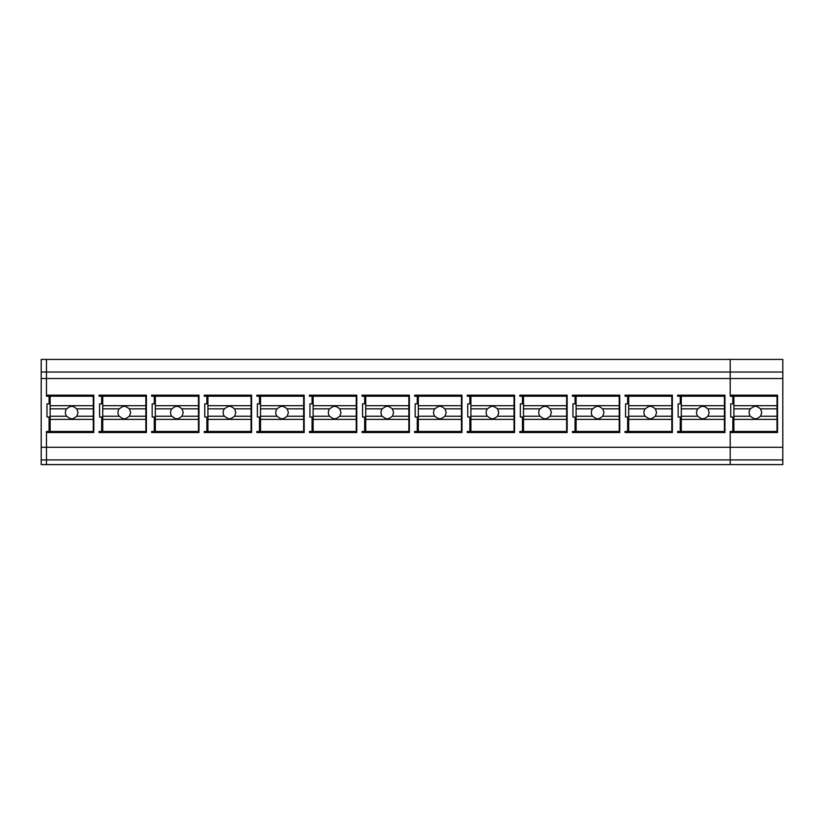 <?xml version="1.0" encoding="UTF-8"?>
<svg xmlns="http://www.w3.org/2000/svg" width="824" height="824" viewBox="0 0 824 824"><rect width="100%" height="100%" fill="white"/><g stroke="black" fill="none" stroke-linecap="round" stroke-linejoin="round"><path stroke-width="1.24" d="M99.055 396.231L101.682 396.231L99.055 396.231L99.055 395.18L99.055 396.231M99.055 431.477L99.055 432.528L99.055 431.477L101.682 431.477L101.682 417.006L99.58 417.006L101.682 417.006M101.682 396.231L101.682 403.863L99.58 403.863L99.58 417.006L99.58 403.863M730.208 464.592L782.8 464.592L782.8 459.916L730.208 459.916L730.208 432.528L777.537 432.528L777.537 395.18L777.537 432.528L730.208 432.528L730.208 431.477L730.208 464.592L41.2 464.592L41.2 459.916L46.463 459.916L46.463 464.592M46.463 459.916L46.463 431.477L46.463 459.916L730.208 459.916M46.463 431.477L49.09 431.477L49.09 417.006L46.989 417.006L46.989 403.863L49.09 403.863L49.09 396.231L46.463 396.231L46.463 359.418L46.463 378.535L41.2 378.535L41.2 459.916M782.8 459.916L782.8 359.418L41.2 359.418L41.2 372.036L730.208 372.036L730.208 359.418L730.208 378.535L46.463 378.535L46.463 396.231M782.8 447.288L41.2 447.288M730.208 431.477L732.835 431.477L732.835 417.006L730.734 417.006L730.734 403.863L732.835 403.863L732.835 396.231L730.208 396.231L730.208 378.535L730.208 396.231M93.792 395.18L93.792 432.528L46.463 432.528L93.792 432.528L93.792 395.18L46.463 395.18M724.945 395.18L724.945 432.528L677.606 432.528L677.606 431.477L677.606 432.528L724.945 432.528L724.945 395.18L677.606 395.18L677.606 396.231L680.243 396.231L680.243 403.863L678.131 403.863L678.131 417.006L680.243 417.006L678.131 417.006L678.131 403.863M677.606 431.477L680.243 431.477L680.243 417.006M409.373 395.18L409.373 432.528L362.035 432.528L362.035 431.477L362.035 432.528L409.373 432.528L409.373 395.18L362.035 395.18L362.035 396.231L364.661 396.231L364.661 403.863L362.56 403.863L362.56 417.006L364.661 417.006L362.56 417.006L362.56 403.863M362.035 431.477L364.661 431.477L364.661 417.006M356.771 395.18L356.771 432.528L309.443 432.528L309.443 431.477L309.443 432.528L356.771 432.528L356.771 395.18L309.443 395.18L309.443 396.231L312.069 396.231L312.069 403.863L309.968 403.863L309.968 417.006L312.069 417.006L309.968 417.006L309.968 403.863M309.443 431.477L312.069 431.477L312.069 417.006M461.965 395.18L461.965 432.528L414.627 432.528L414.627 431.477L414.627 432.528L461.965 432.528L461.965 395.18L414.627 395.18L414.627 396.231L417.263 396.231L417.263 403.863L415.152 403.863L415.152 417.006L417.263 417.006L415.152 417.006L415.152 403.863M414.627 431.477L417.263 431.477L417.263 417.006M304.18 395.18L304.18 432.528L256.841 432.528L256.841 431.477L256.841 432.528L304.18 432.528L304.18 395.18L256.841 395.18L256.841 396.231L259.467 396.231L259.467 403.863L257.366 403.863L257.366 417.006L259.467 417.006L257.366 417.006L257.366 403.863M256.841 431.477L259.467 431.477L259.467 417.006M198.986 395.18L198.986 432.528L151.647 432.528L151.647 431.477L151.647 432.528L198.986 432.528L198.986 395.18L151.647 395.18L151.647 396.231L154.284 396.231L154.284 403.863L152.172 403.863L152.172 417.006L154.284 417.006L152.172 417.006L152.172 403.863M151.647 431.477L154.284 431.477L154.284 417.006M146.394 395.18L146.394 432.528L99.055 432.528L146.394 432.528L146.394 395.18L99.055 395.18M251.588 395.18L251.588 432.528L204.249 432.528L204.249 431.477L204.249 432.528L251.588 432.528L251.588 395.18L204.249 395.18L204.249 396.231L206.875 396.231L206.875 403.863L204.774 403.863L204.774 417.006L206.875 417.006L204.774 417.006L204.774 403.863M204.249 431.477L206.875 431.477L206.875 417.006M467.754 403.863L467.754 417.006L469.855 417.006L467.754 417.006L467.754 403.863L469.855 403.863L469.855 396.231L467.229 396.231L469.855 396.231M467.229 395.18L467.229 396.231L467.229 395.18L514.557 395.18L514.557 432.528L467.229 432.528L467.229 431.477L467.229 432.528L514.557 432.528L514.557 395.18M467.229 431.477L469.855 431.477L469.855 417.006M672.353 395.18L672.353 432.528L625.014 432.528L625.014 431.477L625.014 432.528L672.353 432.528L672.353 395.18L625.014 395.18L625.014 396.231L627.641 396.231L627.641 403.863L625.54 403.863L625.54 417.006L627.641 417.006L625.54 417.006L625.54 403.863M625.014 431.477L627.641 431.477L627.641 417.006M567.159 395.18L567.159 432.528L519.82 432.528L519.82 431.477L519.82 432.528L567.159 432.528L567.159 395.18L519.82 395.18L519.82 396.231L522.447 396.231L522.447 403.863L520.346 403.863L520.346 417.006L522.447 417.006L520.346 417.006L520.346 403.863M519.82 431.477L522.447 431.477L522.447 417.006M572.948 403.863L572.948 417.006L575.049 417.006L572.948 417.006L572.948 403.863L575.049 403.863L575.049 396.231L572.412 396.231L575.049 396.231M572.412 395.18L572.412 396.231L572.412 395.18L619.751 395.18L619.751 432.528L572.412 432.528L572.412 431.477L572.412 432.528L619.751 432.528L619.751 395.18M572.412 431.477L575.049 431.477L575.049 417.006M154.284 396.231L151.647 396.231L151.647 395.18M206.875 396.231L204.249 396.231L204.249 395.18M259.467 396.231L256.841 396.231L256.841 395.18M312.069 396.231L309.443 396.231L309.443 395.18M364.661 396.231L362.035 396.231L362.035 395.18M417.263 396.231L414.627 396.231L414.627 395.18M522.447 396.231L519.82 396.231L519.82 395.18M627.641 396.231L625.014 396.231L625.014 395.18M680.243 396.231L677.606 396.231L677.606 395.18M93.266 405.696L93.266 396.231L50.14 396.231L50.14 405.696L93.266 405.696L93.266 419.375L50.14 419.375L50.14 416.223L66.579 416.223L70.225 418.674L73.181 418.674L76.828 416.223L93.266 416.223M50.14 419.375L50.14 431.477L93.266 431.477L93.266 419.375M93.266 408.858L76.828 408.858L73.181 406.407L70.225 406.407L66.579 408.858A6.314 6.314 180 0 0 65.395 412.536L65.395 412.536A6.314 6.314 180 0 0 66.579 416.223M50.14 416.223L50.14 405.696M50.14 408.858L66.579 408.858M76.828 408.858L78.012 412.536L76.828 416.223M145.869 405.696L145.869 396.231L102.732 396.231L102.732 405.696L145.869 405.696L145.869 419.375L102.732 419.375L102.732 416.223L119.171 416.223L122.828 418.674L125.773 418.674L129.43 416.223L145.869 416.223M102.732 419.375L102.732 431.477L145.869 431.477L145.869 419.375M145.869 408.858L129.43 408.858L125.773 406.407L122.828 406.407L119.171 408.858A6.314 6.314 180 0 0 117.987 412.536L117.987 412.536A6.314 6.314 180 0 0 119.171 416.223M102.732 416.223L102.732 405.696M102.732 408.858L119.171 408.858M129.43 408.858L130.614 412.536L129.43 416.223M198.46 405.696L198.46 396.231L155.334 396.231L155.334 405.696L198.46 405.696L198.46 419.375L155.334 419.375L155.334 416.223L171.773 416.223L175.419 418.674L178.375 418.674L182.022 416.223L198.46 416.223M155.334 419.375L155.334 431.477L198.46 431.477L198.46 419.375M198.46 408.858L182.022 408.858L178.375 406.407L175.419 406.407L171.773 408.858A6.314 6.314 180 0 0 170.589 412.536L170.589 412.536A6.314 6.314 180 0 0 171.773 416.223M155.334 416.223L155.334 405.696M155.334 408.858L171.773 408.858M182.022 408.858L183.206 412.536L182.022 416.223M251.052 405.696L251.052 396.231L207.926 396.231L207.926 405.696L251.052 405.696L251.052 419.375L207.926 419.375L207.926 416.223L224.365 416.223L228.021 418.674L230.967 418.674L234.624 416.223L251.052 416.223M207.926 419.375L207.926 431.477L251.052 431.477L251.052 419.375M251.052 408.858L234.624 408.858L230.967 406.407L228.021 406.407L224.365 408.858A6.314 6.314 180 0 0 223.18 412.536L223.18 412.536A6.314 6.314 180 0 0 224.365 416.223M207.926 416.223L207.926 405.696M207.926 408.858L224.365 408.858M234.624 408.858L235.808 412.536L234.624 416.223M303.654 405.696L303.654 396.231L260.528 396.231L260.528 405.696L303.654 405.696L303.654 419.375L260.528 419.375L260.528 416.223L276.967 416.223L280.613 418.674L283.559 418.674L287.216 416.223L303.654 416.223M260.528 419.375L260.528 431.477L303.654 431.477L303.654 419.375M303.654 408.858L287.216 408.858L283.559 406.407L280.613 406.407L276.967 408.858A6.314 6.314 180 0 0 275.772 412.536L275.772 412.536A6.314 6.314 180 0 0 276.967 416.223M260.528 416.223L260.528 405.696M260.528 408.858L276.967 408.858M287.216 408.858L288.4 412.536L287.216 416.223M356.246 405.696L356.246 396.231L313.12 396.231L313.12 405.696L356.246 405.696L356.246 419.375L313.12 419.375L313.12 416.223L329.559 416.223L333.205 418.674L336.161 418.674L339.807 416.223L356.246 416.223M313.12 419.375L313.12 431.477L356.246 431.477L356.246 419.375M356.246 408.858L339.807 408.858L336.161 406.407L333.205 406.407L329.559 408.858A6.314 6.314 180 0 0 328.374 412.536L328.374 412.536A6.314 6.314 180 0 0 329.559 416.223M313.12 416.223L313.12 405.696M313.12 408.858L329.559 408.858M339.807 408.858L340.992 412.536L339.807 416.223M408.848 405.696L408.848 396.231L365.712 396.231L365.712 405.696L408.848 405.696L408.848 419.375L365.712 419.375L365.712 416.223L382.151 416.223L385.807 418.674L388.753 418.674L392.409 416.223L408.848 416.223M365.712 419.375L365.712 431.477L408.848 431.477L408.848 419.375M408.848 408.858L392.409 408.858L388.753 406.407L385.807 406.407L382.151 408.858A6.314 6.314 180 0 0 380.966 412.536L380.966 412.536A6.314 6.314 180 0 0 382.151 416.223M365.712 416.223L365.712 405.696M365.712 408.858L382.151 408.858M392.409 408.858L393.594 412.536L392.409 416.223M461.44 405.696L461.44 396.231L418.314 396.231L418.314 405.696L461.44 405.696L461.44 419.375L418.314 419.375L418.314 416.223L434.753 416.223L438.399 418.674L441.355 418.674L445.001 416.223L461.44 416.223M418.314 419.375L418.314 431.477L461.44 431.477L461.44 419.375M461.44 408.858L445.001 408.858L441.355 406.407L438.399 406.407L434.753 408.858A6.314 6.314 180 0 0 433.568 412.536L433.568 412.536A6.314 6.314 180 0 0 434.753 416.223M418.314 416.223L418.314 405.696M418.314 408.858L434.753 408.858M445.001 408.858L446.186 412.536L445.001 416.223M514.032 405.696L514.032 396.231L470.906 396.231L470.906 405.696L514.032 405.696L514.032 419.375L470.906 419.375L470.906 416.223L487.344 416.223L491.001 418.674L493.947 418.674L497.593 416.223L514.032 416.223M470.906 419.375L470.906 431.477L514.032 431.477L514.032 419.375M514.032 408.858L497.593 408.858L493.947 406.407L491.001 406.407L487.344 408.858A6.314 6.314 180 0 0 486.16 412.536L486.16 412.536A6.314 6.314 180 0 0 487.344 416.223M470.906 416.223L470.906 405.696M470.906 408.858L487.344 408.858M497.593 408.858L498.788 412.536L497.593 416.223M566.634 405.696L566.634 396.231L523.508 396.231L523.508 405.696L566.634 405.696L566.634 419.375L523.508 419.375L523.508 416.223L539.936 416.223L543.593 418.674L546.539 418.674L550.195 416.223L566.634 416.223M523.508 419.375L523.508 431.477L566.634 431.477L566.634 419.375M566.634 408.858L550.195 408.858L546.539 406.407L543.593 406.407L539.936 408.858A6.314 6.314 180 0 0 538.752 412.536L538.752 412.536A6.314 6.314 180 0 0 539.936 416.223M523.508 416.223L523.508 405.696M523.508 408.858L539.936 408.858M550.195 408.858L551.38 412.536L550.195 416.223M619.226 405.696L619.226 396.231L576.1 396.231L576.1 405.696L619.226 405.696L619.226 419.375L576.1 419.375L576.1 416.223L592.538 416.223L596.185 418.674L599.141 418.674L602.787 416.223L619.226 416.223M576.1 419.375L576.1 431.477L619.226 431.477L619.226 419.375M619.226 408.858L602.787 408.858L599.141 406.407L596.185 406.407L592.538 408.858A6.314 6.314 180 0 0 591.354 412.536L591.354 412.536A6.314 6.314 180 0 0 592.538 416.223M576.1 416.223L576.1 405.696M576.1 408.858L592.538 408.858M602.787 408.858L603.971 412.536L602.787 416.223M671.828 405.696L671.828 396.231L628.691 396.231L628.691 405.696L671.828 405.696L671.828 419.375L628.691 419.375L628.691 416.223L645.13 416.223L648.787 418.674L651.733 418.674L655.389 416.223L671.828 416.223M628.691 419.375L628.691 431.477L671.828 431.477L671.828 419.375M671.828 408.858L655.389 408.858L651.733 406.407L648.787 406.407L645.13 408.858A6.314 6.314 180 0 0 643.946 412.536L643.946 412.536A6.314 6.314 180 0 0 645.13 416.223M628.691 416.223L628.691 405.696M628.691 408.858L645.13 408.858M655.389 408.858L656.574 412.536L655.389 416.223M724.42 405.696L724.42 396.231L681.294 396.231L681.294 405.696L724.42 405.696L724.42 419.375L681.294 419.375L681.294 416.223L697.732 416.223L701.379 418.674L704.335 418.674L707.981 416.223L724.42 416.223M681.294 419.375L681.294 431.477L724.42 431.477L724.42 419.375M724.42 408.858L707.981 408.858L704.335 406.407L701.379 406.407L697.732 408.858A6.314 6.314 180 0 0 696.548 412.536L696.548 412.536A6.314 6.314 180 0 0 697.732 416.223M681.294 416.223L681.294 405.696M681.294 408.858L697.732 408.858M707.981 408.858L709.165 412.536L707.981 416.223M777.011 405.696L777.011 396.231L733.885 396.231L733.885 405.696L777.011 405.696L777.011 419.375L733.885 419.375L733.885 416.223L750.324 416.223L753.97 418.674L756.926 418.674L760.573 416.223L777.011 416.223M733.885 419.375L733.885 431.477L777.011 431.477L777.011 419.375M777.011 408.858L760.573 408.858L756.926 406.407L753.97 406.407L750.324 408.858A6.314 6.314 180 0 0 749.14 412.536L749.14 412.536A6.314 6.314 180 0 0 750.324 416.223M733.885 416.223L733.885 405.696M733.885 408.858L750.324 408.858M760.573 408.858L761.757 412.536L760.573 416.223M41.2 378.535L41.2 372.036M782.8 378.535L730.208 378.535L730.208 372.036L782.8 372.036M777.537 395.18L730.208 395.18"/></g></svg>
